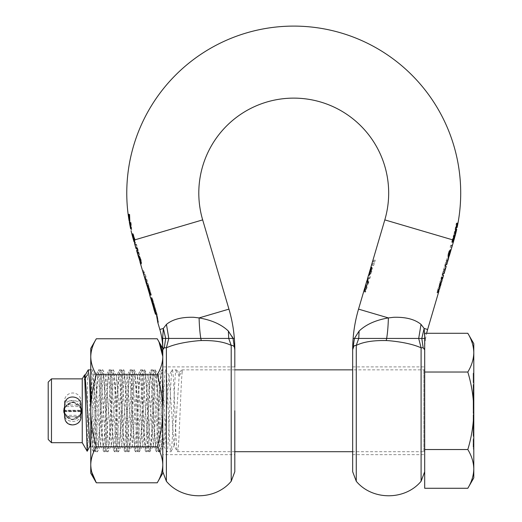 <?xml version="1.0" encoding="UTF-8"?>
<svg xmlns="http://www.w3.org/2000/svg" width="522" height="522" viewBox="0 0 522 522"><rect width="100%" height="100%" fill="white"/><g stroke="black" fill="none" stroke-linecap="round" stroke-linejoin="round"><path stroke-width="0.39" stroke-dasharray="2.61 1.96" d="M159.125 392.798L160.743 374.933L161.833 380.518L162.786 395.806L162.786 446.747L162.786 434.337L161.487 446.63L160.476 441.932L157.918 394.077L156.104 374.816L155.23 379.631L152.672 427.479L150.988 446.63L149.977 441.932L147.426 394.077L145.605 374.816L144.731 379.631L142.173 427.479L140.353 446.747L139.478 441.932L136.927 394.077L135.107 374.816L134.232 379.631L131.674 427.485L129.861 446.747L128.986 441.932L126.428 394.077L124.608 374.816L123.734 379.631L121.176 427.485L119.362 446.747L118.487 441.932L115.93 394.077L114.109 374.816L113.235 379.631L110.677 427.479L108.863 446.747L107.989 441.932L105.431 394.077L103.61 374.816L102.736 379.631L100.178 427.479L98.364 446.747L97.49 441.932L94.932 394.077L93.112 374.816L92.237 379.631L90.756 404.974L90.756 446.747L90.756 426.324L92.505 446.63L93.51 441.919L96.139 392.798L97.888 374.816L98.762 379.638L101.385 428.764L103.134 446.747L104.008 441.919L106.632 392.798L108.25 374.933L109.261 379.638L111.884 428.764L113.633 446.747L114.507 441.919L117.13 392.798L118.748 374.933L119.76 379.638L122.383 428.764L124.132 446.747L125.006 441.919L127.629 392.798L129.247 374.933L130.259 379.638L132.882 428.764L134.63 446.747L135.505 441.919L138.128 392.798L139.746 374.933L140.757 379.638L143.38 428.764L144.992 446.63L146.003 441.919L148.626 392.798L150.245 374.933L151.256 379.638L153.879 428.764L155.491 446.63L156.502 441.919L159.125 392.798M91.735 472.09L90.756 464.789C90.906 458.655 92.766 452.659 96.329 446.786L157.213 446.786C160.776 452.659 162.636 458.655 162.786 464.789C162.636 470.922 160.776 476.925 157.213 482.798M96.329 446.786C92.766 435.048 90.906 423.048 90.756 410.781C90.906 398.514 92.766 386.508 96.329 374.77L157.213 374.77C160.776 386.508 162.636 398.514 162.786 410.781C162.636 423.048 160.776 435.048 157.213 446.786M96.329 374.77C92.766 368.904 90.906 362.901 90.756 356.767C90.906 350.634 92.766 344.631 96.329 338.765M157.213 338.765L159.099 342.308M162.786 356.767L162.786 349.818A72.023 72.023 0 0 0 162.773 348.389L162.786 356.767C162.636 362.901 160.776 368.904 157.213 374.77M162.786 349.446L162.786 473.147M90.756 473.147L90.756 348.415M162.786 395.806L162.786 434.337M160.743 374.933L162.786 371.403L162.786 376.369L160.698 420.967L158.61 451.602L153.357 369.961L148.111 451.602L142.858 369.954L137.612 451.602L132.36 369.961L127.114 451.602L121.861 369.961L116.615 451.602L111.127 369.961L105.881 451.602L100.863 369.954L95.382 451.602L94.228 440.379L90.756 371.736L90.756 370.633L93.249 374.933M90.756 410.781L90.756 404.974M80.936 416.752A8.182 7.908 180 0 1 72.754 424.654A8.182 7.908 180 0 1 64.565 416.752L64.565 411.662A8.182 7.908 0 0 0 72.754 419.571A8.182 7.908 0 0 0 80.936 411.662L80.936 416.752L64.565 416.752M72.754 419.29A8.182 8.182 180 0 0 80.936 411.108L64.565 411.108A8.182 8.182 180 0 0 72.754 419.29A8.182 8.182 0 0 0 80.936 411.108L64.565 411.108A8.182 8.182 0 0 0 72.754 419.29M64.565 416.634L64.565 411.662L80.936 411.662L80.936 416.837L64.565 416.634M64.565 400.903L64.565 410.781A8.182 8.182 180 0 1 72.754 402.592A8.182 8.182 180 0 1 80.936 410.781L80.936 400.903L64.565 400.903A8.182 7.908 0 0 1 72.754 392.994A8.182 7.908 0 0 1 80.936 400.903M72.754 402.592A8.182 8.182 0 0 1 80.936 410.781L64.565 410.781A8.182 8.182 0 0 1 72.754 402.592M80.936 406.566L80.936 410.781L64.565 410.781L64.565 405.052L80.936 405.052L80.936 406.566A8.182 6.081 0 0 0 80.342 404.296A8.182 6.081 180 0 0 72.754 400.491A8.182 6.081 180 0 0 65.165 404.296A8.182 6.081 -0 0 0 64.565 406.566L80.936 406.566M80.936 411.662L80.936 411.108L80.936 411.662M365.302 288.464L367.455 283.74L368.075 283.74L365.628 292.046L365.126 292.046L367.116 285.28L365.302 288.464L365.159 291.276L365.837 286.65M369.243 275.081L371.214 269.502L370.998 269.15L369.53 273.789M368.937 274.983L369.178 275.557L369.922 274.428L371.122 271.283L371.69 267.029L370.985 269.345L372.016 267.355L372.362 268.432L371.853 271.296L370.666 274.122L369.674 275.238L369.811 273.339L369.178 275.557L368.493 275.557M370.307 269.345L370.985 269.345L370.3 269.345L371.325 267.355L371.657 268.432L369.961 274.122L368.982 275.238L368.982 273.776L369.948 270.37L370.633 270.37L371.481 267.473M367.573 280.751L368.017 279.257L370.372 276.699L369.935 278.193L367.521 280.966M367.906 282.663L368.428 283.302L368.865 281.815L368.017 279.257M453.905 240.231L453.35 240.068L452.861 242.404L452.424 242.404L454.466 235.761L453.775 235.761L454.649 234.606L453.181 240.192L453.866 240.192M453.422 241.875L452.737 241.875L453.037 240.864M448.698 255.597L447.987 258.018L448.652 258.031L448.372 256.589L448.881 253.692L450.088 250.775L451.047 249.542L451.015 250.051L451.047 249.542L450.362 249.542L448.509 256.23L448.587 253.692L449.266 251.989L449.833 251.33L449.657 252.341M446.199 266.403L445.22 266.403L447.458 258.814L447.869 258.814L446.147 264.667L446.708 264.667M443.563 275.355L442.584 275.355L444.822 267.766L445.233 267.766L443.511 273.619L444.072 273.619M441.097 283.028L440.581 282.161L441.162 280.197L442.127 279.394M438.943 290.141L438.467 289.338L439.028 287.426L440.085 286.545M393.673 317.298C405.751 316.939 414.873 319.307 421.026 324.39L418.696 338.426L421.091 347.802C413.267 344.324 402.462 341.949 388.681 340.683L386.254 340.559L386.658 338.426L354.445 338.426L359.11 331.052C365.981 324.475 375.742 320.097 388.388 317.918L393.673 317.298M365.152 286.65L366.757 283.74L367.371 283.74L364.924 292.046L364.428 292.046L366.418 285.28L364.963 287.55M367.331 279.257L369.661 276.699L369.217 278.193L367.24 280.007M372.728 261.692L373.073 260.524L374.535 260.152L373.967 262.064L372.728 261.692L373.419 261.692L373.759 260.524L375.246 260.152L374.685 262.064L373.419 261.692M371.755 265L372.101 263.832L373.563 263.46L372.995 265.365L371.755 265L372.447 265L372.786 263.832L374.274 263.46L373.713 265.365L372.447 265M452.078 245.177L451.465 247.271L450.851 247.271L451.471 245.177L452.078 245.177L451.393 245.177L450.773 247.271L450.153 247.271L450.773 245.177L451.393 245.177M442.141 280.183L441.384 281.234L441.514 282.304M440.066 287.224L439.335 288.261L439.452 289.312M352.67 349.459A144.052 144.052 0 0 0 352.67 349.818L352.67 454.649L424.693 454.649L424.693 410.781L424.693 454.649M450.362 249.542L448.496 256.23L449.586 250.671L449.122 250.671L448.626 252.159L447.967 258.031L447.674 256.589L448.176 253.692L449.984 249.875L451.047 249.542M445.455 264.667L446.029 264.667L445.025 264.667L444.509 266.403L446.754 258.814L447.178 258.814L445.455 264.667L446.147 264.667M445.514 266.403L444.522 266.403L445.514 266.403M442.813 273.619L443.393 273.619L442.388 273.619L441.873 275.355L444.118 267.766L444.535 267.766L442.813 273.619L443.511 273.619M442.878 275.355L441.886 275.355L442.878 275.355M440.405 283.766L439.883 282.161L440.457 280.197L441.938 278.559M441.84 278.878L440.692 281.234L440.444 283.622M441.899 277.645L441.416 276.908L440.914 278.618L441.462 280.183M438.271 291.015L437.769 289.338L438.33 287.426L439.785 285.867M439.772 285.912L438.643 288.261L438.382 290.637M440.836 282.304L439.361 283.89L438.845 285.651L439.387 287.224M439.739 284.999L439.837 284.653M452.737 241.875L451.732 241.875L452.352 239.774L452.737 239.892A165.748 165.748 0 0 0 454.179 234.685L453.762 234.685A165.35 165.35 0 0 1 452.352 239.774M130.565 227.044L129.985 222.535L130.657 222.535L131.042 228.982L130.657 222.535L131.035 222.535L131.746 230.717L131.035 222.535L130.35 222.535L131.035 222.535L130.657 222.535L131.348 228.982A166.316 166.316 0 0 0 131.746 230.717L131.074 230.717M134.069 241.921L133.528 237.862L134.219 237.862L132.823 233.947A166.029 166.029 0 0 1 132.784 233.804L133.234 233.804L135.107 239.781L135.348 243.304L135.283 243.722L134.598 243.722L134.663 243.304L135.348 243.304M133.573 240.231L134.004 240.107M231.207 481.271L231.207 345.394C224.166 341.89 214.17 340.279 201.224 340.559L198.797 340.683C185.056 341.943 174.257 344.311 166.387 347.802L164.293 347.763L165.683 338.426L163.34 328.442L166.453 324.39C172.645 319.294 181.76 316.932 193.806 317.298L199.091 317.918C211.736 320.097 221.498 324.475 228.368 331.052L228.727 338.426L231.207 345.394C233.758 345.473 234.959 346.947 234.809 349.818L234.809 454.649L162.786 454.649M155.354 314.198L154.982 311.471L150.969 297.834L151.517 297.834L156.339 314.198L157.657 320.997M153.853 308.743L154.819 312.384L155.608 312.384L151.217 297.834L152.215 297.834L157.037 314.198L158.447 322.387L157.363 318.701M150.532 297.834L151.328 297.834M150.525 295.1L151.413 295.1L148.522 285.28L147.517 285.28L144.385 274.644L143.433 270.546L145.39 274.644L151.413 295.1L150.851 295.1L146.434 280.099C145.782 278.343 145.671 278.343 146.101 280.099L150.525 295.1L149.729 295.1M143.472 273.854L142.741 270.546L144.685 274.644L150.714 295.1L150.16 295.1L145.742 280.099C145.096 278.343 144.985 278.343 145.416 280.099L146.943 285.28M145.742 280.099C145.096 278.343 144.985 278.343 145.416 280.099L146.101 280.099C145.671 278.343 145.782 278.343 146.434 280.099L145.742 280.099M139.224 257.111L139.433 257.796L138.748 257.796L138.382 256.322L138.441 255.806L139.276 256.883L140.392 259.747L140.738 263.688L139.922 261.79L140.607 261.79L141.455 264.008L141.09 259.734L139.863 256.693L138.937 255.473L139.041 256.478M136.066 248.713L136.64 248.713L135.342 244.322L135.759 244.322L138.859 254.84L138.441 254.84L137.149 250.449L136.581 250.449M133.528 237.862L132.138 233.947A166.688 166.688 0 0 1 132.105 233.804L132.542 233.804L133.932 237.836L134.683 242.091M450.519 251.33L449.833 251.33L450.512 251.336L449.285 253.692L449.155 256.269M134.689 241.921L134.219 237.862L135.283 243.722L135.107 239.781L133.227 233.804L132.784 233.804L133.945 237.862L134.643 237.862M156.039 314.198L155.673 311.471L151.654 297.834L152.215 297.834L157.037 314.198L158.447 322.387L157.761 322.387M156.143 314.198L154.871 308.743L154.427 308.743L155.497 312.384M140.738 262.24L139.276 257.281M138.8 257.796L139.433 257.796L139.126 255.806L141.097 259.747L141.429 263.688L140.607 261.79L139.948 261.79M140.692 261.613L139.628 257.535L141.051 261.313L140.94 261.92L140.007 261.613L140.255 261.92L140.353 261.313L140.02 259.747L138.943 257.535L140.007 261.613M137.841 250.449L137.26 250.449L138.265 250.449L137.749 248.713L136.751 248.713L137.332 248.713L136.04 244.322L136.457 244.322L139.557 254.84L139.133 254.84L137.841 250.449L137.149 250.449M234.809 471.738L234.809 366.907L162.786 366.907M228.943 309.128L199.091 317.918C199.326 326.087 199.9 332.919 200.82 338.426L233.034 338.426L234.809 349.688M163.686 347.835L164.293 347.763M162.786 348.983L162.629 338.426L164.313 338.426M166.387 481.271L166.387 347.802L168.782 338.426L164.352 338.426M140.34 260.674L139.655 260.674M139.067 258.834L139.746 258.834M138.943 257.535L139.628 257.535M140.255 261.92L140.94 261.92M140.914 262.24L140.705 259.721L139.491 257.281L140.914 262.24M139.061 258.821L139.746 258.821M139.609 260.732L140.287 260.732M228.368 331.052L232.407 336.886M234.809 349.492A144.052 144.052 0 0 1 234.809 349.818M233.034 338.426L234.332 338.426M161.879 338.426L162.629 338.426M201.224 340.559L200.82 338.426L168.782 338.426L166.453 324.39M137.56 250.449L138.265 250.449M137.051 248.713L137.749 248.713M136.64 248.713L137.332 248.713M135.342 244.322L136.04 244.322M135.759 244.322L136.457 244.322M138.859 254.84L139.557 254.84M138.441 254.84L139.133 254.84M140.705 259.721L141.09 259.734M141.684 262.879L140.986 262.879M138.252 255.473L138.937 255.473M138.441 255.806L139.126 255.806M140.738 263.688L141.429 263.688M140.764 264.008L141.455 264.008M151.654 297.834L150.969 297.834M151.517 297.834L152.215 297.834L151.517 297.834M154.923 312.384L155.608 312.384M153.749 308.743L154.427 308.743M150.714 295.1L151.413 295.1L150.714 295.1M150.16 295.1L150.851 295.1M147.817 285.28L148.522 285.28M146.839 285.28L147.517 285.28M134.076 240.753L134.767 240.753M130.017 222.535L130.056 222.535A166.316 166.316 0 0 1 128.79 214.346A166.303 166.303 0 0 0 129.756 220.741L129.391 214.346L129.763 214.346L130.056 222.535L129.763 214.346L129.391 214.346L129.756 220.741A166.303 166.303 0 0 1 128.803 214.346L128.144 214.346A166.955 166.955 0 0 0 129.091 220.741L129.449 220.741M132.719 235.409L133.41 235.409M132.138 233.947L132.823 233.947M132.105 233.804L132.542 233.804M133.932 237.836L134.637 237.836M129.091 220.741L128.719 214.346L129.763 214.346L129.084 214.346L129.391 222.535M128.751 214.346L129.084 214.346M128.144 214.346L128.803 214.346M369.948 270.37L370.105 269.848M371.005 269.672L370.816 269.084L370.033 270.383L369.543 273.476L371.005 269.672L371.703 269.672L370.777 272.862L370.235 273.476L370.111 273.163L370.718 270.383L371.507 269.084L371.703 269.672M424.693 410.781L424.693 348.99L424.849 338.426L425.6 338.426A72.023 72.023 0 0 0 424.693 349.818L424.693 410.781M424.693 349.446L424.849 338.426L421.796 338.426L423.185 347.763L424.647 348.937M424.693 338.426L425.6 338.426A72.023 72.023 0 0 1 426.618 333.284M449.807 253.894L449.194 253.894M449.174 256.23L448.587 256.23M448.966 255.343L448.274 255.343M449.285 253.692L448.587 253.692M450.303 252.237L449.69 252.237M455.458 227.546L455.863 227.546A165.755 165.755 0 0 0 456.737 223.155L456.326 223.155A165.35 165.35 0 0 1 454.023 233.68L454.44 233.68A165.755 165.755 0 0 0 455.484 229.288L455.08 229.288A165.357 165.357 0 0 0 455.458 227.546L457.109 227.546M369.413 272.282L370.098 272.282M369.543 273.476L370.235 273.476M369.583 272.23L370.268 272.23M370.033 270.383L370.718 270.383M370.816 269.084L371.507 269.084M454.74 237.138L454.101 237.138L453.076 240.727M453.846 238.071A166.316 166.316 0 0 0 454.623 235.207M453.501 239.291L454.12 239.291M454.225 236.583L454.903 236.583L454.179 236.394L454.101 237.138M454.858 236.394L454.349 237.06L453.664 237.06L454.179 236.394M454.349 237.06L453.638 238.959L452.946 238.959L453.664 237.06M453.638 238.959L453.383 239.918L452.691 239.918L452.946 238.959M452.691 239.918L452.176 242.404L451.726 242.404L452.293 239.755L453.775 235.761M438.767 289.312L437.292 290.904L436.77 292.692L437.69 291.942M423.185 347.763L421.091 347.802L421.091 481.271M454.466 235.761L455.328 234.606L454.649 234.606M455.328 234.606L455.301 235.207M455.484 229.288L455.08 229.288M456.73 229.288L455.771 229.288A166.029 166.029 0 0 0 456.15 227.546M455.086 235.957L454.414 235.957M454.205 238.998L453.527 238.998M453.762 234.685L454.179 234.685M452.437 241.875L451.732 241.875M456.326 223.155L456.737 223.155M454.44 233.68L454.023 233.68M371.005 267.029L371.69 267.029L371.096 267.616M358.536 309.128L388.388 317.918C388.153 326.087 387.578 332.919 386.658 338.426L421.796 338.426L424.132 328.442L424.849 338.426M453.168 240.87L452.476 240.87M452.9 242.286L452.209 242.286M452.861 242.404L452.176 242.404M452.424 242.404L451.726 242.404M450.153 247.271L450.851 247.271M451.471 245.177L450.773 245.177M451.465 247.271L450.773 247.271M440.457 280.197L441.162 280.197M442.121 276.908L441.416 276.908M441.612 278.618L440.914 278.618M441.384 281.234L440.692 281.234M440.066 283.89L439.361 283.89M439.544 285.651L438.845 285.651M439.335 288.261L438.643 288.261M437.997 290.904L437.292 290.904M437.469 292.692L436.77 292.692M438.467 289.338L437.769 289.338M439.028 287.426L438.33 287.426M440.581 282.161L439.883 282.161M444.822 267.766L444.118 267.766M445.233 267.766L444.535 267.766M443.087 273.619L442.388 273.619M447.458 258.814L446.754 258.814M447.869 258.814L447.178 258.814M445.723 264.667L445.025 264.667M449.396 250.775L450.088 250.775M449.918 253.509L449.233 253.509M450.277 250.671L449.586 250.671M449.827 250.671L449.122 250.671M448.372 256.589L447.674 256.589M352.67 410.781L352.67 471.738M374.274 263.46L373.563 263.46M372.995 265.365L373.713 265.365M372.101 263.832L372.786 263.832M369.935 278.193L369.217 278.193M367.716 283.302L368.428 283.302M368.154 281.815L368.865 281.815M369.661 276.699L370.372 276.699M375.246 260.152L374.535 260.152M373.967 262.064L374.685 262.064M373.073 260.524L373.759 260.524M372.016 267.355L371.325 267.355M368.982 275.238L369.674 275.238M369.132 273.339L369.817 273.339L369.132 273.339M369.23 274.428L369.922 274.428M367.116 285.28L366.418 285.28M364.46 291.276L365.159 291.276M365.015 289.403L365.707 289.403M366.757 283.74L367.455 283.74M367.371 283.74L368.075 283.74M364.924 292.046L365.628 292.046M364.428 292.046L365.126 292.046M356.272 481.271L356.272 345.394C363.227 341.91 373.223 340.298 386.254 340.559M356.272 345.394L353.988 346.04M352.67 349.616L354.445 338.426L353.12 338.426M359.11 331.052L358.751 338.426M473.8 436.699L473.8 432.607L473.8 436.699L473.147 436.699L473.147 412.145L473.147 428.51L473.8 428.51L473.8 427.146L473.8 428.51M473.8 384.864L473.8 409.418L473.8 393.046L473.147 393.046L473.147 384.864L473.147 409.418L473.147 393.046L473.147 409.418L473.147 393.046L473.8 393.046L473.8 384.864L473.147 384.864M424.693 452.522L424.693 369.034L424.693 452.522A0.816 0.816 0 0 0 423.877 451.7L352.67 451.7M424.693 369.034A0.816 0.816 0 0 1 423.877 369.857L352.67 369.857M234.809 451.7L177.402 451.602L174.074 445.86L169.102 375.696L163.849 445.86L158.603 375.696L153.351 445.86L148.104 375.696L142.852 445.86L137.606 375.696L132.353 445.86L127.107 375.696L121.854 445.86L116.608 375.696L111.356 445.86L105.835 375.696L100.583 445.86L95.337 375.696L90.365 445.86M234.809 369.857L182.054 369.857L182.459 370.548C180.808 376.793 179.163 454.284 177.519 451.7C175.764 454.225 174.022 367.371 172.267 369.857L168.828 375.696M87.448 410.781L87.448 449.703C89.021 438.258 90.593 367.292 92.172 369.857C93.921 367.312 95.67 454.251 97.418 451.7C99.167 454.218 100.916 367.325 102.671 369.857C104.42 367.325 106.168 454.218 107.917 451.7C109.666 454.251 111.421 367.312 113.17 369.857C114.918 367.331 116.667 454.244 118.416 451.7C120.164 454.225 121.913 367.338 123.668 369.857C125.417 367.305 127.166 454.238 128.914 451.7C130.663 454.231 132.412 367.312 134.167 369.857C135.916 367.338 137.664 454.225 139.413 451.7C141.162 454.251 142.911 367.331 144.659 369.857C146.414 367.318 148.163 454.251 149.912 451.7C151.661 454.218 153.416 367.292 155.158 369.857C156.907 367.299 158.662 454.218 160.411 451.7C162.159 454.251 163.908 367.384 165.657 369.857C167.412 367.325 169.154 454.186 170.909 451.7L174.074 445.86M169.102 375.696L165.657 369.857L161.768 369.857C163.523 367.371 165.265 454.238 167.02 451.7L170.909 451.7C172.554 454.323 174.198 376.851 175.849 370.548L176.253 369.857L172.267 369.857C170.518 367.325 168.769 454.186 167.02 451.7L163.575 445.86M158.329 375.696L161.768 369.857C160.019 367.325 158.27 454.186 156.522 451.7L160.411 451.7L163.849 445.86M158.603 375.696L155.158 369.857L151.269 369.857C149.52 367.325 147.772 454.186 146.023 451.7L149.912 451.7L153.351 445.86M153.076 445.86L156.522 451.7C154.766 454.238 153.024 367.371 151.269 369.857L147.83 375.696M148.104 375.696L144.659 369.857L140.77 369.857C139.022 367.325 137.273 454.186 135.524 451.7L139.413 451.7L142.852 445.86M142.578 445.86L146.023 451.7C144.268 454.238 142.526 367.371 140.77 369.857L137.332 375.696M137.606 375.696L134.167 369.857L130.272 369.857C128.523 367.325 126.774 454.186 125.026 451.7L128.914 451.7L132.353 445.86M132.079 445.86L135.524 451.7C133.769 454.238 132.027 367.371 130.272 369.857L126.833 375.696M127.107 375.696L123.668 369.857L119.773 369.857C118.024 367.325 116.275 454.186 114.527 451.7L118.416 451.7L121.854 445.86M121.58 445.86L125.026 451.7C123.277 454.238 121.528 367.371 119.773 369.857L116.334 375.696M116.608 375.696L113.17 369.857L109.274 369.857C107.525 367.325 105.777 454.186 104.028 451.7L107.917 451.7L111.356 445.86M111.082 445.86L114.527 451.7C112.778 454.238 111.029 367.371 109.274 369.857L105.835 375.696M106.11 375.696L102.671 369.857L98.775 369.857C97.027 367.325 95.285 454.186 93.529 451.7L97.418 451.7L100.857 445.86M100.583 445.86L104.028 451.7C102.279 454.238 100.531 367.371 98.775 369.857L95.337 375.696M176.253 369.857L179.15 372.349L182.054 369.857M90.756 369.857L92.29 369.954L95.611 375.696M93.529 451.7L92.087 437.358L90.756 407.232M82.248 378.861L82.248 442.702M87.448 449.703L87.181 451.249M63.749 410.781L63.925 409.013M64.441 407.323L73.648 401.823L81.582 409.013M51.476 378.861L51.476 442.702M80.936 407.029L72.754 401.777L64.565 407.029M81.758 410.781L81.582 412.55M81.067 414.24L71.866 419.74L63.925 412.55M64.565 414.533L72.754 419.779L80.936 414.533M48.2 382.13L48.2 439.426M84.557 374.855L84.14 379.879L84.975 378.613M87.448 407.512L87.448 374.855L88.277 369.857M175.849 370.548L179.15 376.179L174.348 445.86M85.112 375.696L84.14 379.879M179.15 372.349L179.15 376.179L182.459 370.548M473.147 445.338L473.147 440.548L473.147 441.873L473.8 441.873L473.8 447.328L473.8 446.865L473.147 446.865L473.147 447.328L473.147 445.338L473.8 445.338M473.8 441.873L473.8 440.548L473.8 441.873L473.147 441.873L473.147 446.865M473.8 418.011L473.8 422.057L473.8 418.011L473.147 418.011L473.147 422.057L473.8 422.057M473.8 387.494L473.147 387.494L473.8 387.487L473.8 386.411L473.147 386.411L473.147 390.391L473.147 386.411L473.8 386.411L473.8 394.371L473.8 393.294L473.147 393.294L473.147 394.371L473.147 390.391L473.8 390.391L473.8 384.61L473.147 384.61L473.147 386.176L473.147 384.61M473.8 397.934L473.8 398.54L473.147 398.54L473.147 397.934L473.8 397.934L473.147 398.247L473.147 399.18L473.8 399.18L473.8 398.247M473.8 399.18L473.8 400.015L473.147 400.015L473.147 401.02L473.8 401.02L473.8 400.015M473.147 398.332L473.8 398.332L473.8 397.614L473.147 397.614L473.147 402.573L473.8 402.573L473.8 401.033L473.147 401.033L473.147 397.614L473.8 397.614L473.8 402.051L473.147 402.325L473.8 402.051M473.8 402.325L473.8 401.731L473.147 401.731L473.147 398.54M473.147 404.38L473.147 400.106L473.147 404.38L473.8 404.38L473.8 401.731M473.8 384.61L473.8 398.54M473.8 402.573L473.8 401.907L473.147 401.907M424.758 333.284L424.693 488.279M473.147 440.548L473.8 440.548L473.147 440.548M473.8 447.328L473.147 447.328M473.147 422.057L473.147 420.027L473.8 420.027M473.147 420.027L473.147 418.011M473.8 404.38L473.8 400.12L473.147 400.12L473.147 394.593L473.147 400.12L473.8 400.106L473.8 390.391L473.147 390.391L473.147 386.189L473.147 394.593L473.147 390.391L473.147 393.294L473.8 393.294M473.8 394.371L473.147 394.371M473.147 399.18L473.147 400.015M473.147 402.573L473.147 402.051M473.147 402.325L473.147 401.731M473.147 399.128L473.8 399.128M424.693 372.029L467.81 372.029C471.647 384.662 473.643 397.581 473.8 410.781C473.643 423.981 471.647 436.894 467.81 449.527L424.693 449.527M467.81 449.527C471.647 455.843 473.643 462.303 473.8 468.9C473.643 475.503 471.647 481.963 467.81 488.279M467.81 333.284C471.647 339.6 473.643 346.053 473.8 352.657C473.643 359.26 471.647 365.713 467.81 372.029M473.147 428.51L473.147 436.699M473.147 446.473L473.147 438.806L473.147 446.46L473.8 446.473L473.8 438.806L473.147 438.806L473.8 438.806L473.8 446.46L473.147 446.46M473.8 429.273L473.8 436.157L473.147 436.157L473.147 426.794L473.147 436.157L473.8 436.157L473.8 434.526L473.147 434.526L473.8 434.526L473.8 429.273L473.147 429.273M473.147 417.515L473.147 407.036L473.147 425.554L473.147 417.515L473.8 417.515L473.8 422.546L473.147 422.546M473.147 405.672L473.147 398.084L473.147 405.672L473.8 405.672L473.8 399.819L473.147 399.819L473.8 399.819L473.8 398.084L473.147 398.084L473.8 398.084L473.8 405.672L473.147 405.672M473.147 382.685L473.147 373.184L473.147 382.685L473.8 382.685L473.8 380.949L473.147 380.949L473.8 380.949L473.8 374.926L473.147 374.926L473.8 374.926L473.8 373.184L473.147 373.184L473.8 373.184L473.8 374.926L473.147 374.926L473.8 374.926L473.8 380.949L473.147 380.949L473.8 380.949L473.8 382.685L473.147 382.685M473.147 411.147L473.147 405.013L473.147 411.147L473.8 411.147L473.147 411.147M473.8 343.665L473.8 468.9M473.147 412.145L473.8 412.145L473.8 421.965L473.147 421.965L473.8 421.965L473.8 432.607L473.8 412.145L473.147 412.145L473.8 412.145L473.8 427.146L473.8 412.145L473.147 412.145M473.8 410.775L473.8 405.013L473.8 409.405L473.147 409.418L473.8 409.405L473.8 415.538L473.147 415.538L473.8 415.538M473.8 394.867L473.147 394.867L473.8 394.867M473.8 398.501L473.147 398.501L473.8 398.501M473.8 449.129L473.8 446.473L473.8 449.129L473.147 449.129M473.8 426.794L473.147 426.794L473.8 426.794M473.8 428.425L473.147 428.425L473.8 428.425M473.8 434.206L473.147 434.206M473.8 422.546L473.8 423.727L473.147 423.727M473.8 423.727L473.8 425.554L473.147 425.554M473.8 425.554L473.8 421.137L473.147 421.137M473.8 421.137L473.8 418.99L473.147 418.99M473.8 418.99L473.8 414.625L473.147 414.625L473.8 414.625L473.8 408.778L473.147 408.778L473.8 408.778L473.8 407.036L473.147 407.036L473.8 407.036L473.8 416.341L473.147 416.341M473.8 416.341L473.8 417.515M473.8 396.172L473.147 396.172L473.8 396.165M473.8 402.057L473.147 402.057L473.8 402.057M473.8 404.048L473.147 404.048M473.8 398.064L473.147 398.064L473.8 398.064M473.8 395.852L473.147 395.852M473.8 396.974L473.147 396.974M473.8 405.013L473.147 405.013L473.8 405.013M473.8 425.247L473.8 426.056L473.147 426.056L473.147 425.247L473.8 425.247L473.8 422.024L473.147 422.024L473.147 426.056L473.8 426.056L473.147 425.919L473.147 421.998L473.147 425.919L473.8 425.906L473.147 426.056L473.8 426.056L473.8 423.257L473.147 423.257L473.147 417.776L473.147 422.024M473.147 418.259L473.8 418.259L473.8 421.998L473.147 421.998L473.8 421.998L473.8 424.451L473.147 424.451M473.8 419.146L473.147 419.146M473.8 417.939L473.147 417.939M473.8 419.101L473.147 419.101M473.8 424.451L473.8 425.906M473.8 422.024L473.8 416.132L473.147 416.132L473.147 417.763L473.147 416.132M473.8 416.132L473.8 423.257M473.147 423.257L473.147 425.247M473.147 424.314L473.8 424.314L473.147 424.314M80.936 415.323L64.565 415.323A8.182 6.081 180 0 0 72.754 421.398A8.182 6.081 180 0 0 80.936 415.323M72.754 402.318A8.182 7.908 0 0 1 80.936 410.22L64.565 410.22A8.182 7.908 0 0 1 72.754 402.318M452.946 239.95L384.812 219.886M424.132 328.442L427.629 329.473M159.849 329.473L163.34 328.442M134.441 239.976L202.667 219.886M134.669 239.911L135.107 239.781L134.669 239.911M139.381 259.839L140.066 259.839M138.845 257.803L139.531 257.803M139.4 258.122L140.092 258.122M140.02 259.747L140.718 259.747M140.353 261.313L141.051 261.313M138.761 257.6L139.439 257.6M135.374 242.091L134.702 242.091L135.394 242.077M139.165 256.693L139.863 256.693M138.382 256.322L139.061 256.322M139.276 256.883L139.968 256.883M140.392 259.747L141.097 259.747M140.933 262.573L141.632 262.573M140.411 263.225L141.097 263.225M156.339 314.198L157.037 314.198L156.339 314.198M155.53 311.471L154.982 311.471M145.39 274.644L144.685 274.644M143.707 274.644L144.385 274.644M133.567 236.603L134.265 236.603M132.849 234.613L133.541 234.613M449.462 253.007L450.068 253.007M449.005 256.002L448.32 256.002M449.957 251.989L449.266 251.989M370.868 269.502L371.214 269.502M370.32 269.15L370.998 269.15M371.403 271.296L370.698 271.296M370.085 272.862L370.777 272.862M369.426 273.163L370.111 273.163M370.483 269.352L371.168 269.352M452.293 239.755L452.698 239.879M453.833 237.138L453.135 237.138M452.509 238.972L453.213 238.972M455.36 234.959L454.682 234.959M454.695 237.295L454.016 237.295M452.731 240.825L452.032 240.825M450.675 249.875L449.984 249.875M450.721 250.965L450.036 250.965M450.329 252.165L449.644 252.165M449.331 252.159L448.626 252.159M448.737 254.756L448.033 254.756M448.581 256.602L447.889 256.602M448.652 258.031L447.967 258.031M448.881 253.692L448.176 253.692M371.657 268.432L372.362 268.432M371.142 271.296L371.853 271.296M369.961 274.122L370.666 274.122M368.839 274.774L369.524 274.774M371.051 268.249L371.742 268.249M370.874 267.871L371.56 267.871M473.8 427.146L473.147 427.146L473.8 427.146M473.8 432.607L473.147 432.607L473.8 432.607M473.8 393.046L473.147 393.046L473.8 393.046M423.877 451.7L423.877 369.857L423.877 451.7M473.8 443.909L473.147 443.909M473.147 445.507L473.8 445.507M473.8 443.85L473.147 443.85M473.147 390.391L473.8 390.391L473.147 390.391M473.147 400.133L473.8 400.133M473.8 402.26L473.147 402.26M473.147 395.774L473.8 395.767M473.8 444.685L473.147 444.685M473.8 441.795L473.147 441.795L473.8 441.821M473.8 444.437L473.147 444.437M473.8 448.405L473.147 448.405M473.8 448.431L473.147 448.431M473.8 386.189L473.147 386.189L473.8 386.176M473.8 394.593L473.147 394.593L473.8 394.593M473.8 392.792L473.147 392.792M473.8 403.787L473.147 403.787M473.8 403.539L473.147 403.539M473.8 402.971L473.147 402.971M473.8 400.106L473.147 400.106M473.8 397.281L473.147 397.281M473.8 396.635L473.147 396.635M473.8 396.42L473.147 396.42M473.8 403.16L473.147 403.16M473.8 424.53L473.147 424.53M473.8 423.355L473.147 423.355M473.8 417.763L473.147 417.763L473.8 417.776M473.8 416.549L473.147 416.549M473.8 421.998L473.147 421.998M156.104 374.816L160.874 374.816M145.605 374.816L150.375 374.816M135.107 374.816L139.883 374.816M124.608 374.816L129.384 374.816M114.109 374.816L118.885 374.816M103.61 374.816L108.387 374.816M93.112 374.816L97.888 374.816M150.851 446.747L155.628 446.747M140.353 446.747L145.129 446.747M129.861 446.747L134.63 446.747M119.362 446.747L124.132 446.747M108.863 446.747L113.633 446.747M98.364 446.747L103.134 446.747M90.756 446.747L92.635 446.747M161.35 446.747L162.786 446.747M161.487 446.63L158.61 451.602M156.235 374.933L153.357 369.961M150.988 446.63L148.111 451.602M145.736 374.926L142.858 369.954M140.49 446.63L137.612 451.602M135.244 374.933L132.36 369.961M129.991 446.63L127.114 451.602M124.745 374.933L121.861 369.961M119.492 446.63L116.615 451.602M114.246 374.933L111.362 369.961M108.994 446.63L106.116 451.602M103.747 374.926L100.863 369.954M98.495 446.63L95.617 451.602M92.505 446.63L95.382 451.602M97.751 374.933L100.629 369.961M103.004 446.63L105.881 451.602M108.25 374.933L111.127 369.961M113.502 446.63L116.38 451.602M118.748 374.933L121.626 369.961M124.001 446.63L126.879 451.602M129.247 374.933L132.125 369.961M134.493 446.63L137.377 451.602M139.746 374.933L142.623 369.961M144.992 446.63L147.876 451.602M150.245 374.933L153.122 369.954M155.491 446.63L158.375 451.602M145.155 278.735L145.84 278.735M142.741 270.546L143.433 270.546M352.67 366.907L424.693 366.907M93.412 451.602L90.756 447.021"/><path stroke-width="0.78" d="M157.213 482.798C160.776 476.925 162.636 470.922 162.786 464.789L162.786 473.147L157.213 482.798L96.329 482.798L91.735 472.09M96.329 338.765C92.766 344.631 90.906 350.634 90.756 356.767L90.756 348.415L96.329 338.765L157.213 338.765C160.776 344.631 162.636 350.634 162.786 356.767L162.786 348.415M159.099 342.308L162.779 356.461M96.329 374.77C92.766 386.508 90.906 398.514 90.756 410.781L90.756 356.767C90.906 362.901 92.766 368.904 96.329 374.77L157.213 374.77C160.776 368.904 162.636 362.901 162.786 356.767L162.786 410.781C162.636 398.514 160.776 386.508 157.213 374.77M96.329 446.786C92.766 452.659 90.906 458.655 90.756 464.789L90.756 410.781C90.906 423.048 92.766 435.048 96.329 446.786L157.213 446.786C160.776 435.048 162.636 423.048 162.786 410.781L162.786 464.789C162.636 458.655 160.776 452.659 157.213 446.786M90.756 464.789C90.906 470.922 92.766 476.925 96.329 482.798L90.756 473.147L90.756 464.789M90.756 410.781L90.756 426.324M80.936 416.837L80.936 405.052C81.432 396.237 67.69 393.764 65.08 402.201L64.565 405.052L64.565 416.837L65.172 419.929C67.997 428.138 81.425 425.508 80.936 416.837M367.521 280.966L367.906 282.663M369.948 270.37L370.483 268.83L370.124 271.27L369.002 273.789L370.105 269.848M369.132 273.339L368.493 275.557L369.23 274.428L370.424 271.283L370.803 267.473L384.812 219.886A94.945 94.945 0 0 0 293.736 98.123A94.945 94.945 0 0 0 202.667 219.886L134.448 239.976L134.669 243.304M130.657 228.505L131.042 228.982L130.35 222.535L129.985 222.535L130.683 228.982A166.968 166.968 0 0 1 129.391 222.535L129.084 214.346L128.719 214.346L129.091 220.741A166.955 166.955 0 0 1 128.144 214.346L128.131 214.346A166.968 166.968 0 0 1 293.736 26.1A166.968 166.968 0 0 1 457.109 227.546L456.137 227.546M368.558 275.081L367.331 279.257L368.154 281.815L367.716 283.302L366.894 280.751L365.152 286.65L365.015 289.403L364.46 291.276L364.617 288.464L358.536 309.128A144.052 144.052 0 0 0 352.67 349.459M386.254 340.559C373.243 340.298 363.247 341.91 356.272 345.394L358.751 338.426L386.658 338.426L386.254 340.559L388.681 340.683C402.423 341.943 413.222 344.311 421.091 347.802L418.696 338.426L421.026 324.39L424.132 328.442L421.026 324.39C414.833 319.294 405.718 316.932 393.673 317.298L388.466 317.905M454.12 239.291L454.903 236.583L453.866 240.192L453.377 240.074A166.414 166.414 0 0 0 454.864 234.685L454.46 234.685A166.022 166.022 0 0 1 452.998 239.963L452.437 241.875L453.422 241.875L449.174 256.23L450.277 250.671L449.827 250.671L449.331 252.159L448.672 258.018L446.708 264.667L445.723 264.667L445.214 266.403L446.199 266.403L444.072 273.619L443.087 273.619L442.578 275.355L443.563 275.355L442.617 278.559L442.121 276.908L441.612 278.618L442.141 280.183L441.514 282.304L440.066 283.89L439.544 285.651L440.066 287.224L439.452 289.312L437.997 290.904L437.469 292.692L438.95 291.015L427.629 329.473A72.023 72.023 0 0 0 426.618 333.284M454.525 238.084A166.968 166.968 0 0 1 453.905 240.231L454.179 239.291M453.422 241.875L453.722 240.864M442.127 279.394L442.617 278.559M441.083 283.766L440.47 285.867L440.346 284.829L441.097 283.028M440.085 286.545L440.47 285.867M438.95 291.015L438.943 290.141M364.963 287.55L364.617 288.464M367.24 280.007L366.894 280.751M370.803 267.473L370.503 268.562M352.67 454.649L352.67 349.818L352.67 471.738L356.272 481.271C372.29 500.605 405.065 500.605 421.091 481.271L424.693 471.738M445.723 264.667L445.514 266.403M443.087 273.619L442.878 275.355M441.899 277.645L441.84 278.878M440.444 283.622L439.654 284.829L439.772 285.912M438.382 290.637L437.69 291.942M453.279 240.048L452.737 241.875M134.572 240.714L134.069 240.714L134.069 241.921L133.573 240.231A166.968 166.968 0 0 1 131.074 230.717M234.809 349.492A144.052 144.052 0 0 0 228.943 309.128L202.667 219.886M162.786 348.983L162.629 338.426L163.34 328.442L162.629 338.426L165.683 338.426L164.293 347.763L166.387 347.802L166.387 481.271C182.406 500.605 215.181 500.605 231.207 481.271L231.207 345.394C224.232 341.91 214.235 340.298 201.224 340.559L200.82 338.426L228.727 338.426L231.207 345.394C233.654 345.329 234.854 346.804 234.809 349.818L233.034 338.426L228.368 331.052C221.498 324.475 211.736 320.097 199.091 317.918L193.806 317.298C181.728 316.939 172.606 319.307 166.453 324.39L163.34 328.442L159.849 329.473L157.761 322.387L156.339 314.198L151.517 297.834L150.532 297.834L149.729 295.1L150.714 295.1L147.817 285.28L146.839 285.28L140.137 262.52L140.764 264.008L140.986 262.879L140.392 259.734L139.165 256.693L138.252 255.473L138.539 257.111L136.581 250.449L137.56 250.449L137.051 248.713L136.066 248.713L134.598 243.722L134.702 242.077M157.657 320.997L157.761 322.387M154.179 308.743L155.458 314.198L153.749 308.743L154.727 308.743M150.643 297.834L153.853 308.743M146.943 285.28L149.84 295.1M143.707 274.644L143.472 273.854M139.948 261.79L140.137 262.52M138.539 257.111L138.8 257.796M450.342 252.341L449.383 255.597L450.512 251.336M449.174 256.263L448.587 256.263L449.174 256.263L449.383 255.597M150.714 295.1L147.517 285.28M157.363 318.701L156.143 313.546L156.143 314.198L155.458 314.198L156.039 314.198M154.427 308.743L151.217 297.834M141.11 263.434L140.738 262.24M139.276 257.281L139.028 256.419M137.56 250.449L136.751 248.713M163.34 328.442L165.683 338.426L168.782 338.426L166.387 347.802C174.211 344.324 185.016 341.949 198.797 340.683L201.224 340.559M234.809 454.649L234.809 410.781L234.809 471.738L231.207 481.271M234.809 349.453L234.809 366.907M139.328 257.953L140.229 262.24L138.761 257.6L139.759 257.953M228.368 331.052L228.727 338.426L233.034 338.426L232.407 336.886M164.293 347.763L162.786 349.818L163.686 347.835M162.786 349.446L162.786 349.812M140.914 262.24L140.229 262.24M138.806 257.281L139.459 257.281M234.358 338.426L233.034 338.426M166.453 324.39L168.782 338.426L200.82 338.426C199.9 332.919 199.326 326.087 199.091 317.918L228.943 309.128M162.629 338.426L161.879 338.426A72.023 72.023 0 0 1 162.773 348.389L157.213 338.765M159.849 329.473A72.023 72.023 0 0 1 161.879 338.426M134.069 241.921L134.689 241.921M129.391 222.535L130.017 222.535M134.448 239.976L132.542 233.804L132.105 233.804L132.542 233.804M132.105 233.804A166.688 166.688 0 0 0 132.138 233.934L132.588 233.934M132.138 233.934L133.521 237.862L133.945 237.862M133.521 237.862L134.069 240.714M134.004 240.107L133.573 240.231M130.657 228.427L130.565 227.044M128.751 214.346L129.084 214.346M129.091 220.741L129.449 220.741M421.091 481.271L421.091 347.802L423.185 347.763L421.796 338.426L424.849 338.426L424.132 328.442L421.796 338.426L386.658 338.426C387.578 332.919 388.153 326.087 388.388 317.918C375.742 320.097 365.981 324.475 359.11 331.052L354.445 338.426L358.751 338.426L359.11 331.052M424.647 348.937L424.693 349.818L423.185 347.763M424.693 349.818L424.693 349.446M449.194 256.23L448.587 256.23M453.762 240.192L452.933 240.192M456.437 227.546A166.316 166.316 0 0 1 456.058 229.288M369.53 273.789L369.002 273.789M370.483 268.83L370.979 268.83M353.146 338.426L354.445 338.426L352.67 349.818C352.624 346.804 353.825 345.329 356.272 345.394L356.272 481.271M455.758 229.288L456.73 229.288A166.968 166.968 0 0 1 455.301 235.207L454.897 236.61M454.864 234.685L454.46 234.685M456.15 227.546L457.109 227.546M456.548 227.546A166.42 166.42 0 0 0 457.416 223.155L457.011 223.155A166.022 166.022 0 0 1 454.714 233.68L455.125 233.68L454.714 233.68M457.416 223.155L457.011 223.155M455.125 233.68A166.42 166.42 0 0 0 456.169 229.288M352.67 349.616L353.988 346.04M440.346 284.829L439.785 284.829M450.251 250.749L449.794 250.749M358.751 338.426L356.272 345.394M85.869 410.781L84.623 374.855L82.248 378.861L82.248 442.702L87.181 451.249L85.869 410.781M352.67 451.7L234.809 451.7M352.67 369.857L234.809 369.857M90.756 369.857L88.159 369.954L84.838 375.696M90.756 407.232L89.516 380.616L88.277 369.857M90.756 447.021L90.084 445.86L87.181 451.249M63.925 409.013L64.441 407.323M81.582 409.013L81.758 410.781L80.936 407.029M51.476 378.861L48.2 382.13L48.2 439.426L51.476 442.702L51.476 378.861L82.248 378.861M64.565 407.029L63.749 410.781L64.565 414.533M81.582 412.55L81.067 414.24M63.925 412.55L63.749 410.781M80.936 414.533L81.758 410.781M84.975 378.613L87.448 374.855M87.448 410.781L87.448 407.512M90.084 445.86L85.112 375.696L84.623 374.855M473.8 446.865L473.8 441.873M473.8 393.294L473.8 387.494M473.8 401.907L473.8 398.332M467.81 488.279C471.647 481.963 473.643 475.503 473.8 468.9L473.8 477.891L467.81 488.279L424.693 488.279L424.693 333.284M473.8 477.891L473.8 468.9C473.643 462.303 471.647 455.843 467.81 449.527L424.693 449.527M467.81 449.527C471.647 436.894 473.643 423.981 473.8 410.781C473.643 397.581 471.647 384.662 467.81 372.029L424.693 372.029M467.81 372.029C471.647 365.713 473.643 359.26 473.8 352.657C473.643 346.053 471.647 339.6 467.81 333.284L424.758 333.284M473.8 468.9L473.8 343.665L467.81 333.284M473.8 415.538L473.8 410.775M473.8 425.919L473.8 418.259M384.812 219.886L452.998 239.963M358.536 309.128L388.388 317.918M427.629 329.473L424.132 328.442M140.359 261.522L140.823 261.522M140.013 259.721L140.385 259.721M138.252 256.067L138.8 256.067M140.425 263.434L140.979 263.434M154.982 311.471L155.53 311.471M134.095 241.595L134.669 241.595M132.692 235.324L133.117 235.324M369.452 273.078L369.824 273.078M370.522 269.502L370.868 269.502M453.762 240.727L453.076 240.727M449.148 255.036L448.698 255.036M449.683 252.394L449.259 252.394M449.997 251.441L449.553 251.441M368.591 274.983L368.937 274.983M370.757 267.616L371.096 267.616M166.387 481.271L162.786 471.738M51.476 442.702L82.248 442.702"/></g></svg>
